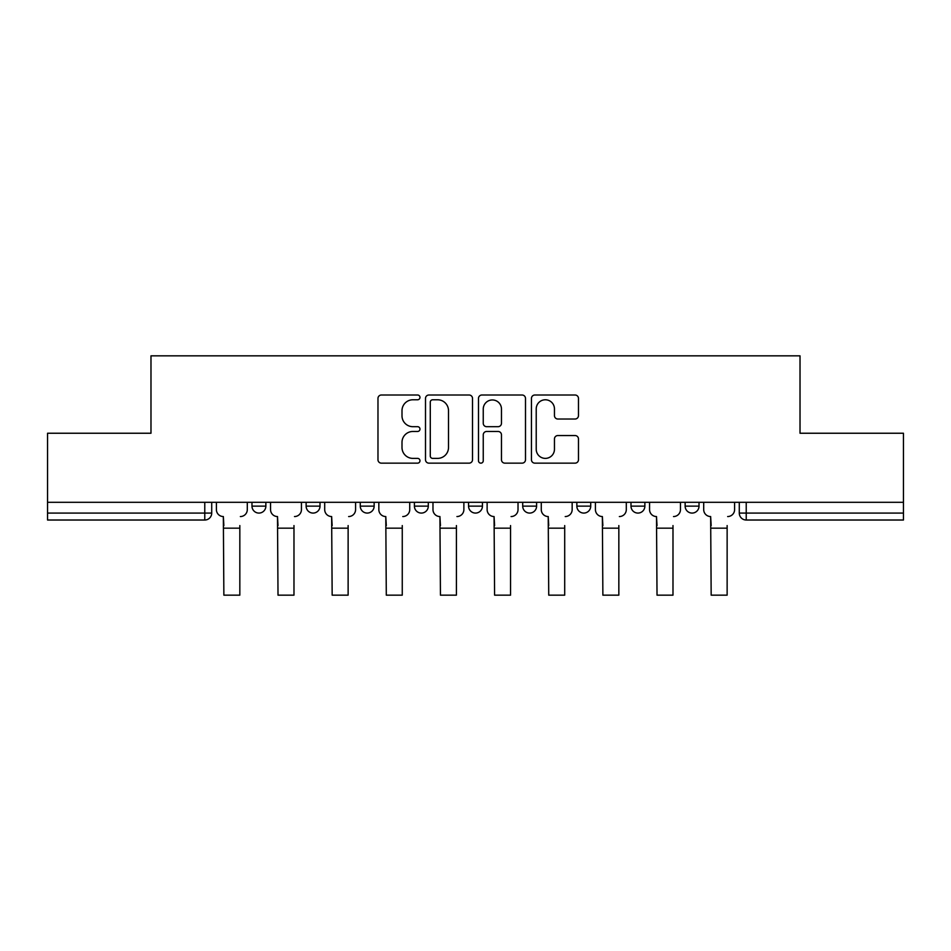 <?xml version="1.0" encoding="UTF-8"?>
<svg xmlns="http://www.w3.org/2000/svg" width="951" height="951" viewBox="0 0 951 951"><rect width="100%" height="100%" fill="white"/><g stroke="black" fill="none" stroke-linecap="round" stroke-linejoin="round"><path stroke-width="1.43" d="M419.973 397.399A2.389 2.389 0 0 0 417.584 395.01L381.387 395.01A3.412 3.412 0 0 0 377.975 398.421L377.975 459.737A3.412 3.412 0 0 0 381.387 463.149L417.584 463.149A2.389 2.389 0 0 0 419.973 460.76A2.389 2.389 0 0 0 417.584 458.382L412.9 458.382A10.901 10.901 0 0 1 402 447.469L402 442.37A10.901 10.901 0 0 1 412.9 431.469L417.584 431.469A2.389 2.389 0 0 0 419.973 429.079A2.389 2.389 0 0 0 417.584 426.69L412.9 426.69A10.901 10.901 0 0 1 402 415.789L402 410.677A10.901 10.901 0 0 1 412.9 399.777L417.584 399.777A2.389 2.389 0 0 0 419.973 397.399M685.136 502.306L685.136 506.134L699.021 506.134A6.942 6.942 0 0 1 692.078 513.076A6.942 6.942 0 0 1 685.136 506.134L685.136 502.306M630.988 502.306L630.988 506.134L644.873 506.134A6.942 6.942 0 0 1 637.931 513.076A6.942 6.942 0 0 1 630.988 506.134L630.988 502.306M576.853 502.306L576.853 506.134L590.726 506.134A6.942 6.942 0 0 1 583.783 513.076A6.942 6.942 0 0 1 576.853 506.134L576.853 502.306M522.705 502.306L522.705 506.134L536.59 506.134A6.942 6.942 0 0 1 529.648 513.076A6.942 6.942 0 0 1 522.705 506.134L522.705 502.306M468.558 506.134L468.558 502.306L468.558 506.134A6.942 6.942 0 0 0 475.5 513.076A6.942 6.942 0 0 1 468.558 506.134L482.442 506.134A6.942 6.942 0 0 1 475.5 513.076A6.942 6.942 0 0 0 482.442 506.134A6.942 6.942 0 0 1 475.5 513.076M414.41 506.134L414.41 502.306L414.41 506.134A6.942 6.942 0 0 0 421.352 513.076A6.942 6.942 0 0 1 414.41 506.134L428.295 506.134A6.942 6.942 0 0 1 421.352 513.076M360.274 506.134L360.274 502.306L360.274 506.134A6.942 6.942 0 0 0 367.217 513.076A6.942 6.942 0 0 1 360.274 506.134L374.147 506.134A6.942 6.942 0 0 1 367.217 513.076M575.07 419.022A3.412 3.412 0 0 0 578.47 415.623L578.47 398.421A3.412 3.412 0 0 0 575.07 395.01L534.866 395.01A3.412 3.412 0 0 0 531.454 398.421L531.454 459.737A3.412 3.412 0 0 0 534.866 463.149L575.07 463.149A3.412 3.412 0 0 0 578.47 459.737L578.47 438.958A3.412 3.412 0 0 0 575.07 435.546L557.857 435.546A3.412 3.412 0 0 0 554.457 438.958L554.457 449.264A9.118 9.118 0 0 1 545.339 458.382A9.118 9.118 0 0 1 536.221 449.264L536.221 408.894A9.118 9.118 0 0 1 545.339 399.777A9.118 9.118 0 0 1 554.457 408.894L554.457 415.623A3.412 3.412 0 0 0 557.857 419.022L575.07 419.022M47.55 502.306L47.55 433.24L150.983 433.24L150.983 355.84L800.017 355.84L800.017 433.24L903.45 433.24L903.45 502.306L47.55 502.306L47.55 513.076L211.716 513.076L211.716 502.306M472.516 398.421A3.412 3.412 0 0 0 469.116 395.01L428.913 395.01A3.412 3.412 0 0 0 425.501 398.421L425.501 459.737A3.412 3.412 0 0 0 428.913 463.149L469.116 463.149A3.412 3.412 0 0 0 472.516 459.737L472.516 398.421M481.884 395.01L522.087 395.01A3.412 3.412 0 0 1 525.499 398.421L525.499 459.737A3.412 3.412 0 0 1 522.087 463.149L504.886 463.149A3.412 3.412 0 0 1 501.474 459.737L501.474 434.869A3.412 3.412 0 0 0 498.074 431.469L486.662 431.469A3.412 3.412 0 0 0 483.251 434.869L483.251 460.76A2.389 2.389 0 0 1 480.861 463.149A2.389 2.389 0 0 1 478.484 460.76L478.484 398.421A3.412 3.412 0 0 1 481.884 395.01M739.284 502.306L739.284 513.076L903.45 513.076L903.45 520.019L746.226 520.019A6.942 6.942 0 0 1 739.284 513.076M903.45 502.306L903.45 513.076M204.774 502.306L204.774 520.019A6.942 6.942 0 0 0 211.716 513.076A6.942 6.942 0 0 1 204.774 520.019L47.55 520.019L47.55 513.076M699.021 502.306L699.021 506.134M644.873 502.306L644.873 506.134L644.873 502.306M590.726 502.306L590.726 506.134A6.942 6.942 0 0 1 583.783 513.076A6.942 6.942 0 0 0 590.726 506.134L590.726 502.306M536.59 502.306L536.59 506.134A6.942 6.942 0 0 1 529.648 513.076A6.942 6.942 0 0 0 536.59 506.134L536.59 502.306M482.442 502.306L482.442 506.134M428.295 502.306L428.295 506.134L428.295 502.306M374.147 502.306L374.147 506.134L374.147 502.306M306.127 502.306L306.127 506.134L320.011 506.134L320.011 502.306L320.011 506.134A6.942 6.942 0 0 1 313.069 513.076A6.942 6.942 0 0 1 306.127 506.134A6.942 6.942 0 0 0 313.069 513.076A6.942 6.942 0 0 0 320.011 506.134A6.942 6.942 0 0 1 313.069 513.076M251.979 502.306L251.979 506.134L265.864 506.134L265.864 502.306L265.864 506.134A6.942 6.942 0 0 1 258.922 513.076A6.942 6.942 0 0 1 251.979 506.134A6.942 6.942 0 0 0 258.922 513.076A6.942 6.942 0 0 0 265.864 506.134A6.942 6.942 0 0 1 258.922 513.076M432.657 399.777A2.389 2.389 0 0 0 430.28 402.166L430.28 455.993A2.389 2.389 0 0 0 432.657 458.382L437.603 458.382A10.901 10.901 0 0 0 448.503 447.469L448.503 410.677A10.901 10.901 0 0 0 437.603 399.777L432.657 399.777M501.474 409.061A9.118 9.118 0 0 0 492.368 399.955A9.118 9.118 0 0 0 483.251 409.061L483.251 423.29A3.412 3.412 0 0 0 486.662 426.69L498.074 426.69A3.412 3.412 0 0 0 501.474 423.29L501.474 409.061M216.4 509.605L216.4 502.306L216.4 509.605A6.942 6.942 0 0 0 223.342 516.548L223.865 525.57M223.342 516.548L223.865 595.16L239.83 595.16L239.83 525.57M247.296 509.605L247.296 502.306L247.296 509.605A6.942 6.942 0 0 1 240.353 516.548M239.83 595.16L223.865 595.16M270.548 509.605L270.548 502.306L270.548 509.605A6.942 6.942 0 0 0 277.49 516.548L278.013 525.57M277.49 516.548L278.013 595.16L293.978 595.16L293.978 525.57M301.443 509.605L301.443 502.306L301.443 509.605A6.942 6.942 0 0 1 294.501 516.548M324.695 509.605L324.695 502.306L324.695 509.605A6.942 6.942 0 0 0 331.637 516.548L332.161 525.57M331.637 516.548L332.161 595.16L348.125 595.16L348.125 525.57M355.579 509.605L355.579 502.306L355.579 509.605A6.942 6.942 0 0 1 348.637 516.548M293.978 595.16L278.013 595.16M348.125 595.16L332.161 595.16M378.843 509.605L378.843 502.306L378.843 509.605A6.942 6.942 0 0 0 385.785 516.548L386.296 525.57M385.785 516.548L386.296 595.16L402.261 595.16L402.261 525.57M409.726 509.605L409.726 502.306L409.726 509.605A6.942 6.942 0 0 1 402.784 516.548M432.978 509.605L432.978 502.306L432.978 509.605A6.942 6.942 0 0 0 439.921 516.548L440.444 525.57M439.921 516.548L440.444 595.16L456.409 595.16L456.409 525.57M463.874 509.605L463.874 502.306L463.874 509.605A6.942 6.942 0 0 1 456.932 516.548M487.126 509.605L487.126 502.306L487.126 509.605A6.942 6.942 0 0 0 494.068 516.548L494.591 525.57M494.068 516.548L494.591 595.16L510.556 595.16L510.556 525.57M518.022 509.605L518.022 502.306L518.022 509.605A6.942 6.942 0 0 1 511.079 516.548M402.261 595.16L386.296 595.16M456.409 595.16L440.444 595.16M510.556 595.16L494.591 595.16M541.274 509.605L541.274 502.306L541.274 509.605A6.942 6.942 0 0 0 548.216 516.548L548.739 525.57M548.216 516.548L548.739 595.16L564.704 595.16L564.704 525.57M572.157 509.605L572.157 502.306L572.157 509.605A6.942 6.942 0 0 1 565.215 516.548M564.704 595.16L548.739 595.16M595.421 509.605L595.421 502.306L595.421 509.605A6.942 6.942 0 0 0 602.363 516.548L602.875 525.57M602.363 516.548L602.875 595.16L618.839 595.16L618.839 525.57M626.305 509.605L626.305 502.306L626.305 509.605A6.942 6.942 0 0 1 619.363 516.548M618.839 595.16L602.875 595.16M649.557 509.605L649.557 502.306L649.557 509.605A6.942 6.942 0 0 0 656.499 516.548L657.022 525.57M656.499 516.548L657.022 595.16L672.987 595.16L672.987 525.57M680.452 509.605L680.452 502.306L680.452 509.605A6.942 6.942 0 0 1 673.51 516.548M672.987 595.16L657.022 595.16M703.704 509.605L703.704 502.306L703.704 509.605A6.942 6.942 0 0 0 710.647 516.548L711.17 525.57M710.647 516.548L711.17 595.16L727.135 595.16L727.135 525.57M734.6 509.605L734.6 502.306L734.6 509.605A6.942 6.942 0 0 1 727.658 516.548M727.135 595.16L711.17 595.16M746.226 502.306L746.226 520.019M239.83 528.174L223.865 528.174M293.978 528.174L278.013 528.174M348.125 528.174L332.161 528.174M402.261 528.174L386.296 528.174M456.409 528.174L440.444 528.174M510.556 528.174L494.591 528.174M564.704 528.174L548.739 528.174M618.839 528.174L602.875 528.174M672.987 528.174L657.022 528.174M727.135 528.174L711.17 528.174"/></g></svg>
